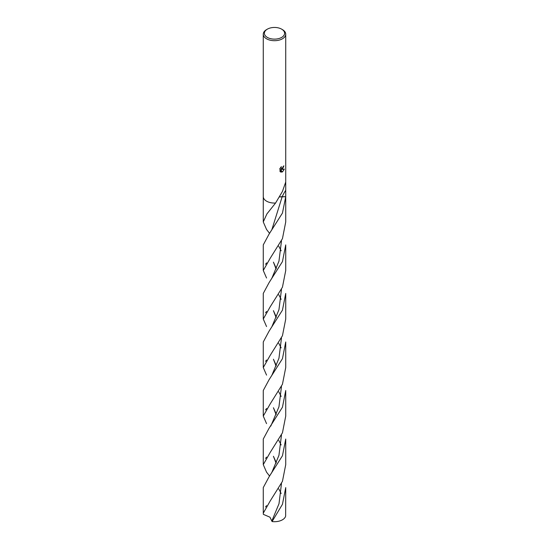 <?xml version="1.0" encoding="UTF-8"?>
<svg xmlns="http://www.w3.org/2000/svg" width="549" height="549" viewBox="0 0 549 549"><rect width="100%" height="100%" fill="white"/><g stroke="black" fill="none" stroke-linecap="round" stroke-linejoin="round"><path stroke-width="0.82" d="M281.074 166.978L281.314 168.399L282.447 168.186L283.291 166.34A11.234 6.485 0 0 0 283.915 165.839L282.447 169.058L281.479 169.428L284.279 169.264L282.447 171.864L281.973 172.07L280.937 169.456L280.937 172.098L280.031 171.569L280.031 168.31M281.651 29.159L282.447 29.619A11.234 6.485 180 0 1 285.734 34.203A11.234 6.485 180 0 1 282.447 38.794A11.234 6.485 180 0 1 270.197 40.201A11.234 6.485 180 0 1 263.266 34.203A11.234 6.485 180 0 1 266.553 29.619L267.349 29.159A10.108 5.84 180 0 1 281.651 29.159A10.108 5.84 180 0 1 281.651 37.414A10.108 5.84 180 0 1 267.349 37.414A10.108 5.84 180 0 1 267.349 29.159L266.553 29.619M263.266 34.203L263.266 196.576A11.234 6.485 180 0 1 263.266 196.473M269.607 233.4L266.553 229.482L263.266 221.933L266.917 213.897L275.571 203.034A11.234 6.485 180 0 1 263.266 196.576A11.234 6.485 180 0 0 275.571 203.034L282.447 191.423L285.734 182.007L285.734 196.686L279.716 196.926L285.734 196.7L282.447 213.081L269.085 234.08L263.266 244.895L263.266 270.472L270.211 258.256L282.447 238.657L285.734 221.933L285.734 196.617M279.75 168.879L281.438 166.635M283.703 166.024L281.479 169.428M281.225 168.33L280.738 167.335M280.354 171.844L280.731 171.981L280.937 169.456M281.239 172.036C282.625 171.844 283.586 170.828 284.121 168.989M285.734 196.165L285.734 196.686A11.234 6.485 180 0 0 285.734 196.576L285.734 196.165M272.078 521.55L282.447 504.311L285.734 487.587L285.638 516.074A11.234 6.485 180 0 1 282.447 519.8A11.234 6.485 180 0 1 272.078 521.55L269.936 517.185L263.362 514.358L263.266 513.164L270.204 500.963L282.447 481.349L285.734 464.632L285.734 439.049L282.447 455.773L269.085 476.772L263.266 487.587L263.266 513.164M281.177 493.51L278.755 488.898M269.607 476.1L266.553 472.174L263.266 464.632L270.204 452.417L282.447 432.811L285.734 416.087L285.734 390.511L282.447 407.234L269.079 428.247L263.266 439.049L263.266 464.632M281.177 396.44L278.755 391.821M282.447 310.158L269.079 331.164L263.266 341.972L263.266 367.549L270.211 355.327L282.447 335.734L285.734 319.017L285.734 293.434L282.447 310.158M266.553 375.104L263.266 367.549M281.177 299.363L278.755 294.744M266.553 278.02L263.266 270.472M281.177 444.971L278.755 440.36M282.447 358.696L269.085 379.695L263.266 390.511L263.266 416.087L270.211 403.872L282.447 384.273L285.734 367.549L285.734 341.972L282.447 358.696M266.553 423.636L263.266 416.087M281.17 347.894L278.755 343.283M282.447 261.619L269.079 282.625L263.266 293.434L263.266 319.017L270.204 306.802L282.447 287.196L285.734 270.472L285.734 244.895L282.447 261.619M266.553 326.559L263.266 319.017M281.472 240.942L278.954 261.187L271.879 278.178L269.079 282.625M276.078 317.562L273.423 310.652L276.291 317.054M281.479 338.012L278.954 358.257L271.879 375.255L269.085 379.695M276.078 414.632L273.423 407.735L276.291 414.131M281.479 435.096L278.947 455.334L271.879 472.318L269.085 476.772M281.177 250.818L278.755 246.206M279.709 196.94A7.487 4.323 180 0 1 282.179 196.7L271.879 229.633L269.085 234.08M276.078 269.017L273.429 262.127L276.291 268.516M281.472 289.481L278.954 309.705L271.885 326.696L269.079 331.164M276.078 366.094L273.429 359.218L276.291 365.593M281.472 386.565L278.954 406.795L270.822 426.058M276.078 463.178L273.423 456.274L276.291 462.67M281.472 483.635L279.002 503.714L271.995 520.624M285.583 190.503A48.82 38.842 98.2 0 0 282.186 196.686A48.82 38.842 98.2 0 0 282.179 196.7L285.734 196.7M285.734 182.007L285.734 34.203M263.266 196.617L263.266 221.933M266.601 262.868L265.538 264.295M266.539 360.02L265.544 361.372M266.546 457.097L265.558 458.429M266.553 311.468L265.551 312.82M266.608 408.47L265.544 409.911M266.533 505.656L265.538 506.995M271.879 423.787L269.079 428.247"/></g></svg>
